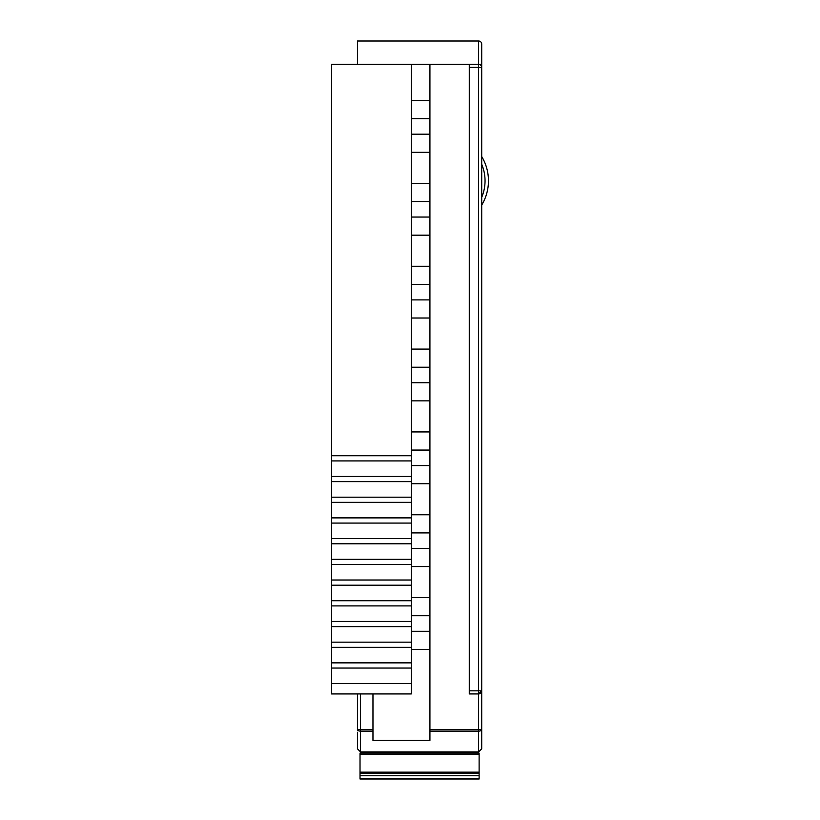 <?xml version="1.0" encoding="UTF-8"?>
<svg xmlns="http://www.w3.org/2000/svg" width="820" height="820" viewBox="0 0 820 820"><rect width="100%" height="100%" fill="white"/><g stroke="black" fill="none" stroke-linecap="round" stroke-linejoin="round"><path stroke-width="1.23" d="M357.438 64.298L357.438 41L478.603 41A3.106 3.106 0 0 1 481.709 44.106L481.709 748.824L478.603 751.93L360.544 751.93L357.438 748.824L357.438 732.25M481.709 64.298L481.709 44.106L481.709 64.298L478.603 64.298A3.106 3.106 0 0 1 481.709 67.404L478.603 67.404L478.603 690.829L481.709 690.829A3.106 3.106 0 0 1 478.603 693.935L469.276 693.935L469.276 690.829L478.603 690.829L478.603 693.935L481.709 690.829M481.709 164.277A42.599 42.599 0 0 1 481.709 197.323M481.709 205.061A46.955 46.955 0 0 0 481.709 156.548M357.438 41L478.603 41A3.106 3.106 0 0 1 481.709 44.106L481.709 49.097M481.709 732.25L481.709 729.574A3.106 1.558 180 0 1 478.603 731.122L429.926 731.122L429.926 64.298L331.546 64.298L331.546 455.746L411.281 455.746L411.281 693.935L331.546 693.935L331.546 683.583L411.281 683.583M429.926 649.409L411.281 649.409M372.967 693.935L372.967 740.419L429.926 740.419L429.926 731.122M411.281 631.287L429.926 631.287M429.926 615.748L411.281 615.748M411.281 597.626L429.926 597.626M429.926 566.558L411.281 566.558M411.281 548.436L429.926 548.436M429.926 532.908L411.281 532.908M411.281 514.775L429.926 514.775M429.926 483.708L411.281 483.708M411.281 465.586L429.926 465.586M429.926 450.057L411.281 450.057M411.281 431.935L429.926 431.935M429.926 400.867L411.281 400.867M411.281 382.745L429.926 382.745M429.926 367.206L411.281 367.206M411.281 349.084L429.926 349.084M429.926 318.016L411.281 318.016M411.281 299.894L429.926 299.894M429.926 284.366L411.281 284.366M411.281 266.244L429.926 266.244M429.926 235.176L411.281 235.176M411.281 217.054L429.926 217.054M429.926 201.515L411.281 201.515M411.281 183.393L429.926 183.393M429.926 152.325L411.281 152.325M411.281 134.203L429.926 134.203M429.926 118.664L411.281 118.664M411.281 100.542L429.926 100.542M411.281 460.932L331.546 460.932L331.546 476.461L411.281 476.461M411.281 481.637L331.546 481.637L331.546 497.176L411.281 497.176M411.281 502.352L331.546 502.352L331.546 517.881L411.281 517.881M411.281 523.068L331.546 523.068L331.546 538.596L411.281 538.596M411.281 543.773L331.546 543.773L331.546 559.312L411.281 559.312M411.281 564.488L331.546 564.488L331.546 580.017L411.281 580.017M411.281 585.203L331.546 585.203L331.546 600.732L411.281 600.732M411.281 605.908L331.546 605.908L331.546 621.447L411.281 621.447M411.281 626.623L331.546 626.623L331.546 642.152L411.281 642.152M411.281 647.339L331.546 647.339L331.546 662.867L411.281 662.867M411.281 668.044L331.546 668.044L331.546 683.583M469.276 64.298L478.603 64.298L478.603 67.404L469.276 67.404L469.276 64.298L429.926 64.298M411.281 64.298L411.281 455.746M372.967 729.574L360.544 729.574L360.544 731.122A3.106 1.558 0 0 1 357.438 729.574L357.438 693.935M469.276 67.404L469.276 690.829M331.546 668.044L331.546 662.867M331.546 647.339L331.546 642.152M331.546 626.623L331.546 621.447M331.546 605.908L331.546 600.732M331.546 585.203L331.546 580.017M331.546 564.488L331.546 559.312M331.546 543.773L331.546 538.596M331.546 523.068L331.546 517.881M331.546 502.352L331.546 497.176M331.546 481.637L331.546 476.461M331.546 460.932L331.546 455.746M481.709 748.824L478.603 751.93L478.603 729.574L429.926 729.574M357.438 748.824L360.544 751.93L360.544 731.122L372.967 731.122M360.021 779L479.116 779L479.116 773.444L360.021 773.444L360.021 779M360.021 754.4L479.116 754.4L479.116 753.108L360.021 753.108L360.021 773.444M479.116 754.4L479.116 773.444M360.544 693.935L360.544 729.574L357.438 729.574M481.709 729.574L478.603 729.574L478.603 693.935M478.603 64.298L478.603 41M360.021 778.723L479.116 778.723M360.021 775.761L479.116 775.761M360.021 772.153L479.116 772.153"/></g></svg>
